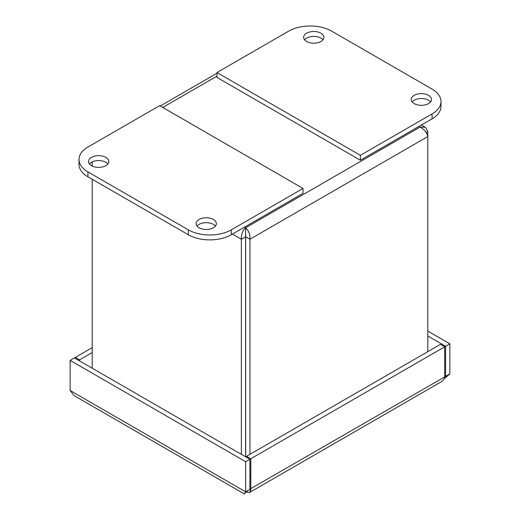 <?xml version="1.0" encoding="UTF-8"?>
<svg xmlns="http://www.w3.org/2000/svg" width="520" height="520" viewBox="0 0 520 520"><rect width="100%" height="100%" fill="white"/><g stroke="black" fill="none" stroke-linecap="round" stroke-linejoin="round"><path stroke-width="0.78" d="M249.945 454.344L249.945 239.233L427.791 136.559L427.791 131.612L425.724 127.588L425.146 127.199L420.004 127.114C424.249 129.311 426.842 132.457 427.791 136.559L427.791 351.663M245.7 236.782L249.945 239.233C250.166 234.462 248.736 230.639 245.661 227.767L245.7 456.723L246.578 457.229M245.7 455.221A2.535 1.463 -60 0 1 245.622 454.656L245.7 454.701M245.661 232.667L245.622 236.782L241.378 239.233L241.378 454.344M92.209 368.219L92.209 179.257M92.209 166.042L92.209 161.902M245.622 236.782L245.622 454.656M426.153 132.555L427.791 131.612M244.53 227.117L245.661 227.767C242.587 230.639 241.156 234.462 241.378 239.233L232.453 234.084M250.822 476.151L249.906 476.684M249.906 489.138L250.822 488.605M322.985 39.806A10.14 5.857 0 0 0 306.605 38.116A10.14 5.857 0 0 0 304.564 39.806M320.944 41.489A10.14 5.857 180 0 1 309.894 42.764A10.14 5.857 180 0 1 303.635 37.355A10.14 5.857 180 0 1 313.775 31.499A10.14 5.857 180 0 1 323.914 37.355A10.14 5.857 180 0 1 320.944 41.489M430.56 101.913A10.14 5.857 0 0 0 414.18 100.224A10.14 5.857 0 0 0 412.139 101.913M428.519 103.603A10.14 5.857 180 0 1 417.469 104.871A10.14 5.857 180 0 1 411.209 99.463A10.14 5.857 180 0 1 421.35 93.606A10.14 5.857 180 0 1 431.49 99.463A10.14 5.857 180 0 1 428.519 103.603M288.678 31.141A30.42 17.563 180 0 1 331.695 31.141L432.075 89.096A30.42 17.563 180 0 1 440.986 101.517A30.42 17.563 180 0 1 432.075 113.932L360.38 155.324L216.983 72.54L288.678 31.141M432.075 113.932L432.075 118.833L360.38 160.232L216.983 77.441L216.983 72.54M432.075 118.833A30.42 17.563 0 0 0 440.986 106.418L440.986 101.517M360.38 160.232L360.38 155.324M215.436 226.077A10.14 5.857 0 0 0 199.056 224.386A10.14 5.857 0 0 0 197.015 226.077M199.056 219.486A10.14 5.857 180 0 1 210.106 218.218A10.14 5.857 180 0 1 216.365 223.626A10.14 5.857 180 0 1 206.225 229.483A10.14 5.857 180 0 1 196.086 223.626A10.14 5.857 180 0 1 199.056 219.486M107.861 163.969A10.14 5.857 0 0 0 91.481 162.279A10.14 5.857 0 0 0 89.44 163.969M91.481 157.378A10.14 5.857 180 0 1 102.531 156.111A10.14 5.857 180 0 1 108.791 161.519A10.14 5.857 180 0 1 98.651 167.375A10.14 5.857 180 0 1 88.51 161.519A10.14 5.857 180 0 1 91.481 157.378M231.322 229.84A30.42 17.563 180 0 1 188.305 229.84L87.926 171.886A30.42 17.563 180 0 1 79.014 159.465A30.42 17.563 180 0 1 87.926 147.049L159.62 105.651L303.017 188.442L231.322 229.84L231.322 234.741L303.017 193.343L303.017 188.442M79.014 159.465L79.014 164.365A30.42 17.563 0 0 0 87.926 176.787L188.305 234.741A30.42 17.563 0 0 0 231.322 234.741M245.33 492.622L244.413 493.994L74.048 395.584L70.141 390.5L70.141 360.38L245.661 461.715L249.906 459.264L249.906 489.385L245.661 491.835L245.661 461.715M70.141 360.38L74.386 357.929L249.906 459.264M92.209 352.541L79.553 359.853L75.309 357.403L75.309 358.462M79.553 360.913L79.553 359.853M92.209 347.64L75.309 357.403M445.614 346.275L445.614 376.396L449.859 373.945L449.859 343.824L445.614 346.275L427.791 335.985M449.859 343.824L427.791 331.084M444.691 376.382L445.614 376.396L444.691 375.863M444.691 376.922L444.308 378.775L442.488 381.082L249.503 492.505L250.75 490.529L250.822 488.852L250.822 458.738L444.691 346.808L444.691 376.922L250.608 488.728M449.859 373.945L444.385 378.567M250.822 458.738L246.578 456.287L440.447 344.357L444.691 346.808M245.921 492.005L249.489 492.512M245.661 491.835C244.01 494.689 244.01 494.689 245.661 491.835L70.141 390.5M246.578 456.287L246.578 457.347M245.661 227.767L420.004 127.114L418.866 126.458M216.983 76.135L162.734 107.452M188.305 229.84L188.305 234.741M87.926 176.787L87.926 171.886M249.366 489.697L250.75 490.529M425.146 127.199L421.369 125.015M216.983 73.242L160.232 106.009M245.147 492.512L244.822 493.279L247.852 490.568"/></g></svg>
